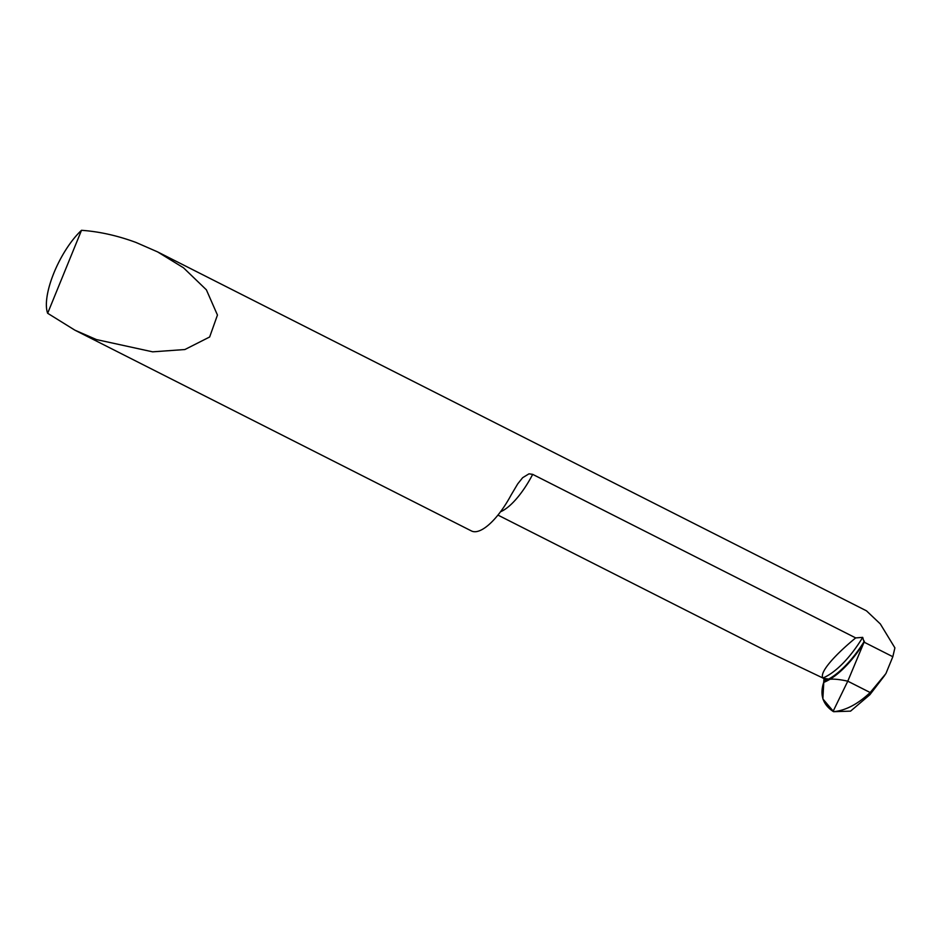 <?xml version="1.0" encoding="UTF-8"?>
<svg xmlns="http://www.w3.org/2000/svg" width="942" height="942" viewBox="0 0 942 942"><rect width="100%" height="100%" fill="white"/><g stroke="black" fill="none" stroke-linecap="round" stroke-linejoin="round"><path stroke-width="1.41" d="M81.507 230.307L47.653 313.274A53.6 19.205 116.9 0 1 81.507 230.307C99.299 231.567 117.479 235.618 136.037 242.471L157.561 251.879L183.513 267.811L206.38 289.818L217.449 315.064L209.654 336.989L184.891 349.529L152.651 351.837L96.414 339.567L74.913 330.183L47.653 313.274M75.584 330.524L471.447 530.958A53.6 19.205 -63.1 0 0 475.84 531.688A53.6 19.205 -63.1 0 0 511.094 495.056L517.7 483.905L522.645 477.7L529.004 473.826L532.689 474.368L855.689 637.911L862.695 637.369L864.097 642.161L892.828 656.715L894.9 647.872L880.323 623.945L866.475 610.828L157.561 251.879M497.965 515.097L766.776 651.205L822.919 678.028C818.975 672.223 836.213 653.83 855.689 637.911M892.828 656.715L885.892 673.612L870.184 692.535L869.843 694.772M864.097 642.161L847.776 681.184C840.087 679.488 834.141 678.852 829.949 679.264L823.249 678.299M826.534 680.195L823.967 678.899L822.861 698.917L833.658 711.693L850.555 711.139L833.658 711.693A97.838 29.167 -64 0 0 833.705 711.669C845.657 710.515 857.821 704.133 870.184 692.535L847.776 681.184L870.196 692.535L869.878 694.725L884.809 675.273M833.658 711.693L833.046 711.387C822.755 704.357 819.646 694.701 823.708 682.408L823.967 678.899L829.949 679.264C834.141 678.852 840.087 679.488 847.776 681.184L833.093 711.363L833.705 711.669M532.689 474.368A53.6 19.205 116.9 0 1 500.555 511.753M824.226 681.231A74.559 31.098 -62.2 0 0 828.242 679.323A74.559 31.098 -62.2 0 0 864.391 641.172M862.695 637.369A72.463 30.226 117.8 0 1 822.919 678.028M823.708 682.408A75.843 31.639 -62.2 0 0 829.949 679.264A75.843 31.639 -62.2 0 0 863.59 643.374M869.878 694.725L850.544 711.151"/></g></svg>
